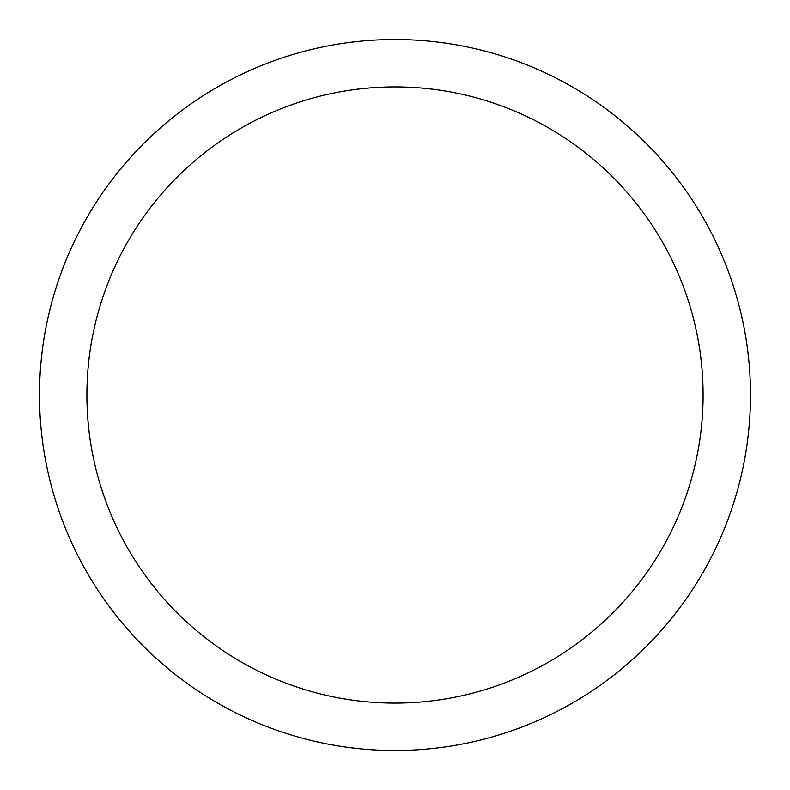 <?xml version="1.0" encoding="UTF-8"?>
<svg xmlns="http://www.w3.org/2000/svg" width="790" height="790" viewBox="0 0 790 790"><rect width="100%" height="100%" fill="white"/><g stroke="black" fill="none" stroke-linecap="round" stroke-linejoin="round"><path stroke-width="1.19" d="M395 39.5A355.5 355.5 0 0 1 750.5 395A355.5 355.5 0 0 1 395 750.5A355.5 355.5 0 0 1 39.5 395A355.5 355.5 0 0 1 395 39.5M395 86.9A308.1 308.1 0 0 1 703.1 395A308.1 308.1 0 0 1 395 703.1A308.1 308.1 0 0 1 86.9 395A308.1 308.1 0 0 1 395 86.9"/></g></svg>
